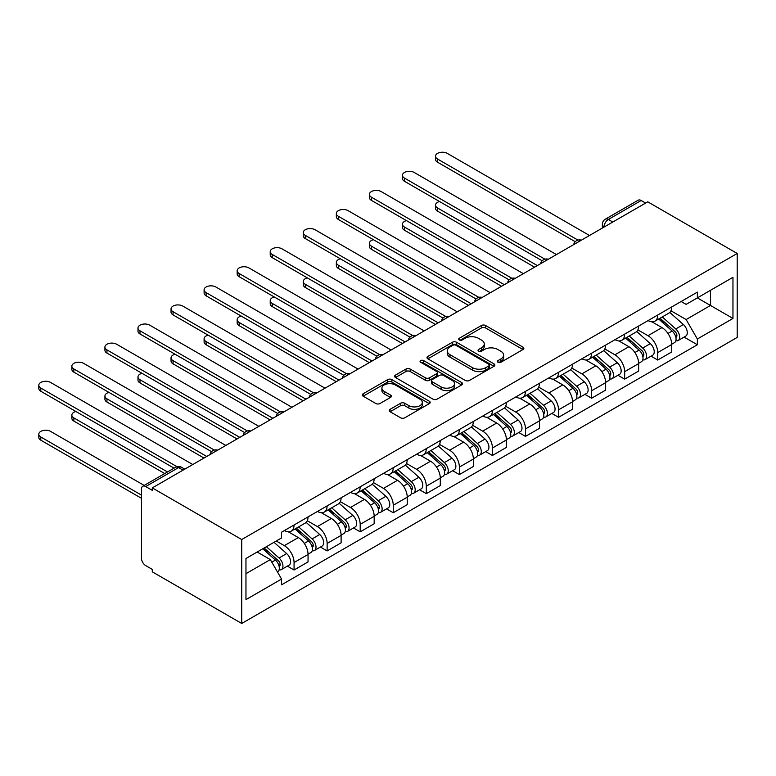 <?xml version="1.0" encoding="UTF-8"?>
<svg xmlns="http://www.w3.org/2000/svg" width="776" height="776" viewBox="0 0 776 776"><rect width="100%" height="100%" fill="white"/><g stroke="black" fill="none" stroke-linecap="round" stroke-linejoin="round"><path stroke-width="1.16" d="M497.998 362.285A2.056 1.193 0 0 0 500.908 362.285L523.014 349.52A2.939 1.698 0 0 0 523.878 348.317A2.939 1.698 0 0 0 523.014 347.124L485.572 325.503A2.939 1.698 0 0 0 481.411 325.503L459.305 338.258A2.056 1.193 0 0 0 458.703 339.102A2.056 1.193 0 0 0 459.305 339.946A2.056 1.193 0 0 0 462.215 339.946L465.076 338.297A9.409 5.432 0 0 1 478.394 338.297L481.508 340.092A9.409 5.432 0 0 1 484.272 343.933A9.409 5.432 0 0 1 481.508 347.784L478.656 349.433A2.056 1.193 0 0 0 478.045 350.277A2.056 1.193 0 0 0 478.656 351.111A2.056 1.193 0 0 0 481.566 351.111L484.428 349.462A9.409 5.432 0 0 1 497.736 349.462L500.86 351.266A9.409 5.432 0 0 1 503.614 355.107A9.409 5.432 0 0 1 500.86 358.949L497.998 360.597A2.056 1.193 0 0 0 497.397 361.441A2.056 1.193 0 0 0 497.998 362.285L497.998 360.597M390.085 409.33A2.939 1.698 0 0 0 389.232 410.533A2.939 1.698 0 0 0 390.085 411.736L400.591 417.798A2.939 1.698 0 0 0 404.752 417.798L429.303 403.627A2.939 1.698 0 0 0 430.166 402.424A2.939 1.698 0 0 0 429.303 401.221L391.861 379.61A2.939 1.698 0 0 0 387.699 379.61L363.149 393.781A2.939 1.698 0 0 0 362.285 394.984A2.939 1.698 0 0 0 363.149 396.177L375.836 403.51A2.939 1.698 0 0 0 379.998 403.51L390.503 397.438A2.939 1.698 0 0 0 391.366 396.245A2.939 1.698 0 0 0 390.503 395.042L384.217 391.405A7.867 4.54 0 0 1 381.908 388.194A7.867 4.54 0 0 1 386.768 383.994A7.867 4.54 0 0 1 395.343 384.983L419.991 399.213A7.867 4.54 0 0 1 422.299 402.424A7.867 4.54 0 0 1 417.44 406.624A7.867 4.54 0 0 1 408.865 405.635L404.752 403.268A2.939 1.698 0 0 0 400.591 403.268L390.085 409.33L390.085 411.736M241.724 539.533L152.29 487.9L647.766 201.838L737.2 253.471L241.724 539.533L241.724 623.467L737.2 337.415L737.2 253.471M465.29 380.444A2.939 1.698 0 0 0 469.451 380.444L493.992 366.272A2.939 1.698 0 0 0 494.855 365.079A2.939 1.698 0 0 0 493.992 363.876L456.55 342.255A2.939 1.698 0 0 0 452.389 342.255L427.848 356.426A2.939 1.698 0 0 0 426.984 357.629A2.939 1.698 0 0 0 427.848 358.832L465.29 380.444M421.494 362.731A2.056 1.193 0 0 1 423.58 363.022L423.58 360.568L461.642 382.549A2.939 1.698 0 0 1 462.506 383.751A2.939 1.698 0 0 1 461.642 384.954L437.101 399.126A2.939 1.698 0 0 1 432.94 399.126L395.498 377.505L406.003 371.481L406.003 369.036L395.498 375.099A2.939 1.698 0 0 0 394.635 376.302A2.939 1.698 0 0 0 395.498 377.505L395.498 375.099M406.003 371.481A2.939 1.698 0 0 1 410.165 371.481L410.165 369.036A2.939 1.698 0 0 0 406.003 369.036M410.165 369.036L425.345 377.805A2.939 1.698 0 0 0 429.506 377.805L436.481 373.78A2.939 1.698 0 0 0 437.334 372.577A2.939 1.698 0 0 0 436.481 371.384L420.67 362.256A2.056 1.193 0 0 1 420.068 361.412A2.056 1.193 0 0 1 421.339 360.316A2.056 1.193 0 0 1 423.58 360.568M152.29 487.9L152.29 490.354L145.723 486.562A5.995 3.463 -120 0 0 142.726 486.261A5.995 3.463 -120 0 0 141.484 489.006L141.484 558.254A5.995 3.463 -120 0 0 145.723 565.597L152.29 569.39L152.29 571.834L241.724 623.467M612.798 222.033L608.355 219.463A5.995 3.463 60 0 0 605.358 219.162L638.202 200.198A5.995 3.463 60 0 1 641.199 200.499L608.355 219.463A5.995 3.463 120 0 0 604.116 226.805L604.116 227.048M645.651 203.069L641.199 200.499M657.728 315.017A13.784 7.964 60 0 1 654.876 321.206L668.863 313.135A13.784 7.964 -120 0 0 671.715 306.947M637.882 329.868L647.979 335.698A13.784 7.964 60 0 1 657.728 352.585L671.715 344.505A13.784 7.964 -120 0 0 661.967 327.618L651.956 321.846M671.715 344.505L671.715 351.974L657.728 360.045L651.025 356.174M654.876 321.206A13.784 7.964 60 0 1 648.086 320.585M657.728 352.585L657.728 360.045M624.67 334.107A13.784 7.964 60 0 1 621.809 340.295L635.796 332.215A13.784 7.964 -120 0 0 638.658 326.027M617.958 375.264L624.67 379.134L638.658 371.054L638.658 363.595A13.784 7.964 -120 0 0 628.909 346.707L618.899 340.926M621.809 340.295A13.784 7.964 60 0 1 615.028 339.675M604.814 348.948L614.922 354.787A13.784 7.964 60 0 1 624.67 371.665L624.67 379.134M591.613 353.196A13.784 7.964 60 0 1 588.751 359.385L602.739 351.305A13.784 7.964 -120 0 0 605.59 345.116M584.9 394.344L591.613 398.224L605.6 390.144L605.6 382.684A13.784 7.964 -120 0 0 595.852 365.797L585.832 360.015M588.751 359.385A13.784 7.964 60 0 1 581.971 358.764M571.757 368.037L581.864 373.867A13.784 7.964 60 0 1 591.613 390.755L591.613 398.224M558.545 372.276A13.784 7.964 60 0 1 555.694 378.465L569.681 370.394A13.784 7.964 -120 0 0 572.533 364.206M551.843 413.433L558.545 417.304L572.533 409.233L572.533 401.764A13.784 7.964 -120 0 0 562.784 384.886L552.774 379.105M555.694 378.465A13.784 7.964 60 0 1 548.904 377.844M538.699 387.127L548.797 392.957A13.784 7.964 60 0 1 558.545 409.844L558.545 417.304M525.488 391.366A13.784 7.964 60 0 1 522.636 397.555L536.623 389.484A13.784 7.964 -120 0 0 539.475 383.295M518.785 432.523L525.488 436.393L539.475 428.323L539.475 420.854A13.784 7.964 -120 0 0 529.727 403.966L519.716 398.195M522.636 397.555A13.784 7.964 60 0 1 515.846 396.934M505.642 406.217L515.739 412.046A13.784 7.964 60 0 1 525.488 428.934L525.488 436.393M492.43 410.455A13.784 7.964 60 0 1 489.569 416.644L503.556 408.564A13.784 7.964 -120 0 0 506.418 402.375M485.718 451.613L492.43 455.483L506.418 447.403L506.418 439.943A13.784 7.964 -120 0 0 496.669 423.056L486.659 417.275M489.569 416.644A13.784 7.964 60 0 1 482.788 416.023M472.574 425.296L482.682 431.136A13.784 7.964 60 0 1 492.43 448.014L492.43 455.483M459.363 429.545A13.784 7.964 60 0 1 456.511 435.734L470.498 427.654A13.784 7.964 -120 0 0 473.35 421.465M452.66 470.692L459.373 474.572L473.35 466.492L473.35 459.033A13.784 7.964 -120 0 0 463.602 442.145L453.591 436.364M456.511 435.734A13.784 7.964 60 0 1 449.731 435.113M439.517 444.386L449.624 450.216A13.784 7.964 60 0 1 459.373 467.103L459.373 474.572M426.305 448.625A13.784 7.964 60 0 1 423.454 454.814L437.441 446.743A13.784 7.964 -120 0 0 440.293 440.555M419.603 489.782L426.305 493.652L440.293 485.582L440.293 478.113A13.784 7.964 -120 0 0 430.544 461.235L420.534 455.454M423.454 454.814A13.784 7.964 60 0 1 416.663 454.193M406.459 463.476L416.557 469.305A13.784 7.964 60 0 1 426.305 486.193L426.305 493.652M393.248 467.715A13.784 7.964 60 0 1 390.396 473.903L404.383 465.833A13.784 7.964 -120 0 0 407.235 459.644M386.545 508.872L393.248 512.742L407.235 504.672L407.235 497.203A13.784 7.964 -120 0 0 397.487 480.315L387.476 474.534M390.396 473.903A13.784 7.964 60 0 1 383.606 473.282M373.401 482.565L383.499 488.395A13.784 7.964 60 0 1 393.248 505.283L393.248 512.742M360.19 486.804A13.784 7.964 60 0 1 357.329 492.993L371.316 484.913A13.784 7.964 -120 0 0 374.178 478.724M353.478 527.961L360.19 531.832L374.178 523.752L374.178 516.292A13.784 7.964 -120 0 0 364.429 499.404L354.419 493.623M357.329 492.993A13.784 7.964 60 0 1 350.548 492.372M340.334 501.645L350.442 507.485A13.784 7.964 60 0 1 360.19 524.363L360.19 531.832M327.123 505.894A13.784 7.964 60 0 1 324.271 512.082L338.258 504.002A13.784 7.964 -120 0 0 341.11 497.814M320.42 547.041L327.132 550.921L341.11 542.841L341.11 535.382A13.784 7.964 -120 0 0 331.362 518.494L321.351 512.713M324.271 512.082A13.784 7.964 60 0 1 317.481 511.452M307.277 520.735L317.384 526.564A13.784 7.964 60 0 1 327.132 543.452L327.132 550.921M294.065 524.974A13.784 7.964 60 0 1 291.213 531.162L305.201 523.092A13.784 7.964 -120 0 0 308.053 516.903M287.363 566.131L294.065 570.001L308.053 561.931L308.053 554.462A13.784 7.964 -120 0 0 298.304 537.584L288.294 531.803M291.213 531.162A13.784 7.964 60 0 1 284.423 530.542M276.266 541.008L284.317 545.654A13.784 7.964 60 0 1 294.065 562.542L294.065 570.001M681.144 301.495L686.13 304.376L732.961 277.333L710.496 290.302L710.496 305.472L686.13 319.547L670.939 310.778M245.963 573.677L270.329 559.603L281.562 579.061L245.963 599.615L245.963 558.497L281.562 537.943L281.562 532.2L697.362 292.135L697.362 297.887L732.961 318.441L697.362 339.005L686.13 319.547M732.961 277.333L732.961 318.441M281.562 579.061L281.562 584.813L697.362 344.748L697.362 339.005M270.329 559.603L257.195 552.017M684.083 337.085L697.362 344.748M498.822 362.576L500.86 361.393A9.409 5.432 0 0 0 503.614 357.552L503.614 355.107M484.272 343.933L484.272 346.387A9.409 5.432 0 0 1 481.508 350.228L479.471 351.402M522.976 349.549L485.572 327.947A2.939 1.698 0 0 0 481.411 327.947L460.129 340.237M493.953 366.301L456.55 344.699A2.939 1.698 0 0 0 452.389 344.699L427.886 358.851L427.848 356.426M488.793 365.913A2.056 1.193 0 0 0 489.394 365.079A2.056 1.193 0 0 0 488.793 364.235L455.929 345.262A2.056 1.193 0 0 0 453.009 345.262L450.002 346.998A9.409 5.432 0 0 0 447.238 350.839A9.409 5.432 0 0 0 450.002 354.69L472.468 367.659A9.409 5.432 0 0 0 485.776 367.659L488.793 365.913L488.793 368.367A2.056 1.193 0 0 0 489.394 367.523L489.394 365.079M447.238 350.839L447.238 353.293A9.409 5.432 0 0 0 450.002 357.135L450.002 354.69M488.793 368.367L485.776 370.103A9.409 5.432 0 0 1 472.468 370.103L450.002 357.135M410.165 371.481L425.345 380.25A2.939 1.698 0 0 0 429.506 380.25L436.481 376.234A2.939 1.698 0 0 0 437.334 375.031L437.334 372.577M423.58 363.022L461.604 384.974M441.108 386.904A7.867 4.54 0 0 0 449.682 387.884A7.867 4.54 0 0 0 454.542 383.693A7.867 4.54 0 0 0 452.233 380.473L443.552 375.468A2.939 1.698 0 0 0 439.391 375.468L432.416 379.483A2.939 1.698 0 0 0 431.563 380.686A2.939 1.698 0 0 0 432.416 381.889L441.108 386.904L441.108 389.348A7.867 4.54 0 0 0 449.682 390.338A7.867 4.54 0 0 0 454.542 386.138L454.542 383.693M431.563 380.686L431.563 383.131A2.939 1.698 0 0 0 432.416 384.333L432.416 381.889M441.108 389.348L432.416 384.333M422.299 402.424L422.299 404.868A7.867 4.54 0 0 1 417.44 409.068A7.867 4.54 0 0 1 408.865 408.089L404.752 405.712A2.939 1.698 0 0 0 400.591 405.712L390.124 411.755M381.908 388.194L381.908 390.638A7.867 4.54 0 0 0 384.217 393.849L384.217 391.405M390.464 397.467L384.217 393.849M429.264 403.646L391.861 382.054A2.939 1.698 0 0 0 387.699 382.054L363.187 396.206L363.149 393.781M658.688 319.004L672.152 331.032A7.488 4.326 60 0 1 674.509 342.614L671.715 344.224M659.037 319.324L665.381 322.991M439.536 201.527A6.897 3.977 -0 0 0 435.52 205.145A6.897 3.977 -0 0 0 437.538 207.958L537.351 265.586M660.046 318.218L675.033 331.595A3.599 2.076 60 0 1 676.168 337.162A3.599 2.076 60 0 1 675.838 337.288M662.287 316.928L675.76 328.946A7.488 4.326 60 0 1 678.108 340.538A7.488 4.326 60 0 1 675.847 340.771M669.795 312.418L683.384 324.543A7.488 4.326 60 0 1 685.741 336.134L678.108 340.538M534.596 267.177L437.538 211.14A6.897 3.977 180 0 1 435.52 208.327L435.52 205.145M575.239 241.705L437.538 162.203A6.897 3.977 180 0 1 435.52 159.39L435.52 156.209A6.897 3.977 -0 0 0 437.538 159.022L577.975 240.104M589.488 235.487L447.286 153.386A6.897 3.977 -0 0 0 439.779 152.532A6.897 3.977 -0 0 0 435.52 156.209M625.621 338.094L639.094 350.112A7.488 4.326 60 0 1 641.451 361.703L638.648 363.313M625.98 338.414L632.324 342.07M406.478 220.617A6.897 3.977 -0 0 0 402.463 224.235A6.897 3.977 -0 0 0 404.48 227.048L504.293 284.676M626.979 337.308L641.975 350.684A3.599 2.076 60 0 1 643.1 356.252A3.599 2.076 60 0 1 642.77 356.378M629.229 336.018L642.703 348.036A7.488 4.326 60 0 1 645.05 359.618A7.488 4.326 60 0 1 642.79 359.86M636.737 331.507L650.327 343.632A7.488 4.326 60 0 1 652.684 355.214L645.05 359.618M501.538 286.266L404.48 230.23A6.897 3.977 180 0 1 402.463 227.416L402.463 224.235M592.563 357.183L606.037 369.201A7.488 4.326 60 0 1 608.384 380.793L605.59 382.403M592.922 357.503L599.266 361.16M373.421 239.706A6.897 3.977 -0 0 0 369.405 243.325A6.897 3.977 -0 0 0 371.423 246.137L471.236 303.765M593.921 356.397L608.918 369.774A3.599 2.076 60 0 1 610.043 375.332A3.599 2.076 60 0 1 609.713 375.468M596.172 355.098L609.635 367.126A7.488 4.326 60 0 1 611.992 378.707A7.488 4.326 60 0 1 609.732 378.95M603.679 350.597L617.269 362.722A7.488 4.326 60 0 1 619.617 374.304L611.992 378.707M468.481 305.356L371.423 249.319A6.897 3.977 180 0 1 369.405 246.506L369.405 243.325M542.182 260.785L404.48 181.283A6.897 3.977 180 0 1 402.463 178.47L402.463 175.289A6.897 3.977 -0 0 0 404.48 178.102L544.917 259.184M556.431 254.576L414.229 172.476A6.897 3.977 -0 0 0 406.721 171.612A6.897 3.977 -0 0 0 402.463 175.289M509.124 279.874L371.423 200.373A6.897 3.977 180 0 1 369.405 197.56L369.405 194.378A6.897 3.977 -0 0 0 371.423 197.191L511.859 278.274M523.373 273.666L381.171 191.565A6.897 3.977 -0 0 0 373.654 190.702A6.897 3.977 -0 0 0 369.405 194.378M559.506 376.273L572.979 388.291A7.488 4.326 60 0 1 575.326 399.873L572.533 401.493M559.865 376.583L566.199 380.25M340.363 258.786A6.897 3.977 -0 0 0 336.338 262.404A6.897 3.977 -0 0 0 338.355 265.217L438.178 322.845M560.864 375.487L575.85 388.863A3.599 2.076 60 0 1 576.985 394.421A3.599 2.076 60 0 1 576.655 394.548M563.104 374.187L576.578 386.205A7.488 4.326 60 0 1 578.935 397.797A7.488 4.326 60 0 1 576.665 398.04M570.622 369.677L584.212 381.802A7.488 4.326 60 0 1 586.559 393.393L578.935 397.797M435.423 324.436L338.355 268.399A6.897 3.977 180 0 1 336.338 265.586L336.338 262.404M526.448 395.353L539.912 407.381A7.488 4.326 60 0 1 542.269 418.962L539.475 420.573M526.797 395.673L533.141 399.339M307.296 277.876A6.897 3.977 -0 0 0 303.28 281.494A6.897 3.977 -0 0 0 305.298 284.307L405.111 341.935M527.806 394.567L542.793 407.943A3.599 2.076 60 0 1 543.918 413.511A3.599 2.076 60 0 1 543.598 413.637M530.047 393.277L543.52 405.295A7.488 4.326 60 0 1 545.867 416.887A7.488 4.326 60 0 1 543.607 417.119M537.555 388.766L551.144 400.891A7.488 4.326 60 0 1 553.501 412.483L545.867 416.887M402.356 343.525L305.298 287.489A6.897 3.977 180 0 1 303.28 284.676L303.28 281.494M493.381 414.442L506.854 426.46A7.488 4.326 60 0 1 509.211 438.052L506.408 439.662M493.74 414.762L500.083 418.419M274.238 296.965A6.897 3.977 -0 0 0 270.223 300.584A6.897 3.977 -0 0 0 272.24 303.397L372.053 361.024M494.739 413.656L509.735 427.033A3.599 2.076 60 0 1 510.86 432.591A3.599 2.076 60 0 1 510.53 432.727M496.989 412.366L510.462 424.385A7.488 4.326 60 0 1 512.81 435.966A7.488 4.326 60 0 1 510.55 436.209M504.497 407.856L518.087 419.981A7.488 4.326 60 0 1 520.444 431.563L512.81 435.966M369.298 362.615L272.24 306.578A6.897 3.977 180 0 1 270.223 303.765L270.223 300.584M476.057 298.964L338.355 219.463A6.897 3.977 180 0 1 336.338 216.649L336.338 213.468A6.897 3.977 -0 0 0 338.355 216.281L478.802 297.363M490.306 292.746L348.104 210.655A6.897 3.977 -0 0 0 340.596 209.792A6.897 3.977 -0 0 0 336.338 213.468M442.999 318.053L305.298 238.552A6.897 3.977 180 0 1 303.28 235.739L303.28 232.558A6.897 3.977 -0 0 0 305.298 235.37L445.734 316.453M457.248 311.836L315.046 229.735A6.897 3.977 -0 0 0 307.538 228.871A6.897 3.977 -0 0 0 303.28 232.558M409.941 337.133L272.24 257.632A6.897 3.977 180 0 1 270.223 254.819L270.223 251.637A6.897 3.977 -0 0 0 272.24 254.45L412.677 335.533M424.191 330.925L281.989 248.824A6.897 3.977 -0 0 0 274.471 247.961A6.897 3.977 -0 0 0 270.223 251.637M460.323 433.532L473.796 445.55A7.488 4.326 60 0 1 476.144 457.142L473.35 458.752M460.682 433.852L467.026 437.509M241.181 316.055A6.897 3.977 -0 0 0 237.165 319.673A6.897 3.977 -0 0 0 239.183 322.486L338.996 380.114M461.681 432.746L476.677 446.122A3.599 2.076 60 0 1 477.803 451.68A3.599 2.076 60 0 1 477.473 451.816M463.932 431.446L477.395 443.474A7.488 4.326 60 0 1 479.752 455.056A7.488 4.326 60 0 1 477.492 455.299M471.439 426.936L485.029 439.07A7.488 4.326 60 0 1 487.376 450.652L479.752 455.056M336.241 381.705L239.183 325.668A6.897 3.977 180 0 1 237.165 322.855L237.165 319.673M376.884 356.223L239.183 276.722A6.897 3.977 180 0 1 237.165 273.909L237.165 270.727A6.897 3.977 -0 0 0 239.183 273.54L379.619 354.622M391.133 350.015L248.931 267.914A6.897 3.977 -0 0 0 241.414 267.051A6.897 3.977 -0 0 0 237.165 270.727M427.266 452.621L440.739 464.64A7.488 4.326 60 0 1 443.086 476.221L440.293 477.841M427.625 452.932L433.959 456.598M208.123 335.135A6.897 3.977 -0 0 0 204.098 338.753A6.897 3.977 -0 0 0 206.115 341.566L305.938 399.194M428.624 451.836L443.61 465.212A3.599 2.076 60 0 1 444.745 470.77A3.599 2.076 60 0 1 444.415 470.896M430.864 450.536L444.338 462.554A7.488 4.326 60 0 1 446.695 474.146A7.488 4.326 60 0 1 444.425 474.388M438.382 446.025L451.971 458.15A7.488 4.326 60 0 1 454.319 469.742L446.695 474.146M303.183 400.785L206.115 344.748A6.897 3.977 180 0 1 204.098 341.935L204.098 338.753M343.816 375.312L206.115 295.811A6.897 3.977 180 0 1 204.098 292.998L204.098 289.817A6.897 3.977 -0 0 0 206.115 292.63L346.552 373.712M358.066 369.095L215.864 287.004A6.897 3.977 -0 0 0 208.356 286.14A6.897 3.977 -0 0 0 204.098 289.817M394.208 471.701L407.672 483.729A7.488 4.326 60 0 1 410.029 495.311L407.235 496.921M394.557 472.021L400.901 475.688M175.056 354.225A6.897 3.977 -0 0 0 171.04 357.843A6.897 3.977 -0 0 0 173.058 360.656L272.871 418.283M395.566 470.916L410.553 484.292A3.599 2.076 60 0 1 411.678 489.86A3.599 2.076 60 0 1 411.358 489.986M397.807 469.625L411.28 481.644A7.488 4.326 60 0 1 413.627 493.235A7.488 4.326 60 0 1 411.367 493.468M405.315 465.115L418.904 477.24A7.488 4.326 60 0 1 421.261 488.822L413.627 493.235M270.116 419.874L173.058 363.837A6.897 3.977 180 0 1 171.04 361.024L171.04 357.843M310.759 394.402L173.058 314.901A6.897 3.977 180 0 1 171.04 312.078L171.04 308.906A6.897 3.977 -0 0 0 173.058 311.719L313.494 392.792M325.008 388.184L182.806 306.084A6.897 3.977 -0 0 0 175.298 305.22A6.897 3.977 -0 0 0 171.04 308.906M361.141 490.791L374.614 502.809A7.488 4.326 60 0 1 376.971 514.401L374.168 516.011M361.5 491.111L367.843 494.768M141.998 373.314A6.897 3.977 -0 0 0 137.982 376.932A6.897 3.977 -0 0 0 140 379.745L239.813 437.373M362.499 490.005L377.495 503.382A3.599 2.076 60 0 1 378.62 508.94A3.599 2.076 60 0 1 378.29 509.075M364.749 488.715L378.222 500.733A7.488 4.326 60 0 1 380.57 512.315A7.488 4.326 60 0 1 378.31 512.558M372.257 484.205L385.847 496.33A7.488 4.326 60 0 1 388.204 507.911L380.57 512.315M237.058 438.964L140 382.927A6.897 3.977 180 0 1 137.982 380.114L137.982 376.932M277.701 413.482L140 333.981A6.897 3.977 180 0 1 137.982 331.168L137.982 327.986A6.897 3.977 -0 0 0 140 330.799L280.437 411.881M291.951 407.274L149.749 325.173A6.897 3.977 -0 0 0 142.231 324.31A6.897 3.977 -0 0 0 137.982 327.986M328.083 509.88L341.556 521.899A7.488 4.326 60 0 1 343.904 533.481L341.11 535.101M328.442 510.201L334.786 513.857M108.941 392.404A6.897 3.977 -0 0 0 104.925 396.022A6.897 3.977 -0 0 0 106.942 398.835L206.756 456.463M329.441 509.095L344.437 522.471A3.599 2.076 60 0 1 345.562 528.029A3.599 2.076 60 0 1 345.233 528.165M331.682 507.795L345.155 519.823A7.488 4.326 60 0 1 347.512 531.405A7.488 4.326 60 0 1 345.242 531.647M339.199 503.284L352.789 515.419A7.488 4.326 60 0 1 355.136 527.001L347.512 531.405M204.001 458.053L106.942 402.016A6.897 3.977 180 0 1 104.925 399.204L104.925 396.022M244.644 432.571L106.942 353.07A6.897 3.977 180 0 1 104.925 350.257L104.925 347.076A6.897 3.977 -0 0 0 106.942 349.889L247.379 430.971M258.893 426.363L116.691 344.263A6.897 3.977 -0 0 0 109.173 343.399A6.897 3.977 -0 0 0 104.925 347.076M295.025 528.97L308.499 540.988A7.488 4.326 60 0 1 310.846 552.57L308.053 554.19M295.384 529.28L301.719 532.947M75.883 411.484A6.897 3.977 -0 0 0 71.858 415.102A6.897 3.977 -0 0 0 73.875 417.915L167.49 471.963M296.384 528.184L311.37 541.561A3.599 2.076 60 0 1 312.505 547.119A3.599 2.076 60 0 1 312.175 547.245M298.624 526.885L312.097 538.903A7.488 4.326 60 0 1 314.455 550.494A7.488 4.326 60 0 1 312.185 550.737M306.142 522.374L319.731 534.499A7.488 4.326 60 0 1 322.079 546.091L314.455 550.494M164.735 473.554L73.875 421.096A6.897 3.977 180 0 1 71.858 418.283L71.858 415.102M211.576 451.661L73.875 372.16A6.897 3.977 180 0 1 71.858 369.347L71.858 366.165A6.897 3.977 -0 0 0 73.875 368.978L214.312 450.061M225.826 445.443L83.624 363.352A6.897 3.977 -0 0 0 76.116 362.489A6.897 3.977 -0 0 0 71.858 366.165M262.783 548.787L275.431 560.078A7.488 4.326 60 0 1 277.789 571.66L277.42 571.873M262.918 548.71L268.661 552.027M144.181 485.427L50.566 431.378A6.897 3.977 -0 0 0 43.058 430.515A6.897 3.977 -0 0 0 38.8 434.191A6.897 3.977 -0 0 0 40.818 437.004L141.484 495.127M264.15 548.002L278.312 560.641A3.599 2.076 60 0 1 279.438 566.208A3.599 2.076 60 0 1 279.118 566.335M266.391 546.711L279.04 557.992A7.488 4.326 60 0 1 281.387 569.584A7.488 4.326 60 0 1 279.127 569.817M274.015 542.298L286.664 553.589A7.488 4.326 60 0 1 289.021 565.17L281.387 569.584M141.484 498.308L40.818 440.186A6.897 3.977 180 0 1 38.8 437.373L38.8 434.191M174.057 468.17L40.818 391.25A6.897 3.977 180 0 1 38.8 388.427L38.8 385.245A6.897 3.977 -0 0 0 40.818 388.068L177.015 466.696M192.768 464.533L50.566 382.432A6.897 3.977 -0 0 0 43.058 381.569A6.897 3.977 -0 0 0 38.8 385.245M604.32 226.922L604.116 226.805A5.995 3.463 0 0 1 602.36 224.351L602.36 228.057M327.132 543.452L341.11 535.382M360.19 524.363L374.178 516.292M393.248 505.283L407.235 497.203M426.305 486.193L440.293 478.113M459.373 467.103L473.35 459.033M492.43 448.014L506.418 439.943M525.488 428.934L539.475 420.854M558.545 409.844L572.533 401.764M591.613 390.755L605.6 382.684M624.67 371.665L638.658 363.595M294.065 562.542L308.053 554.462M284.317 545.654L298.304 537.584M317.384 526.564L331.362 518.494M350.442 507.485L364.429 499.404M383.499 488.395L397.487 480.315M416.557 469.305L430.544 461.235M449.624 450.216L463.602 442.145M482.682 431.136L496.669 423.056M515.739 412.046L529.727 403.966M548.797 392.957L562.784 384.886M581.864 373.867L595.852 365.797M614.922 354.787L628.909 346.707M647.979 335.698L661.967 327.618M580.855 240.473A5.995 3.463 120 0 0 578.207 242.005M547.788 259.562A5.995 3.463 120 0 0 545.15 261.095M514.731 278.652A5.995 3.463 120 0 0 512.082 280.175M481.673 297.741A5.995 3.463 120 0 0 479.025 299.264M448.615 316.821A5.995 3.463 120 0 0 445.967 318.354M415.548 335.911A5.995 3.463 120 0 0 412.91 337.444M382.49 355.001A5.995 3.463 120 0 0 379.842 356.524M349.433 374.09A5.995 3.463 120 0 0 346.785 375.613M316.375 393.17A5.995 3.463 120 0 0 313.727 394.703M283.308 412.26A5.995 3.463 120 0 0 280.67 413.792M250.25 431.349A5.995 3.463 120 0 0 247.602 432.872M217.193 450.429A5.995 3.463 120 0 0 214.545 451.962M183.02 470.159L178.567 467.589L145.723 486.562M184.775 469.15L181.565 467.298A5.995 3.463 120 0 0 178.567 467.589A5.995 3.463 60 0 0 175.57 467.298L142.726 486.261M500.86 361.393L500.86 358.949M478.656 351.111L478.656 349.433M481.508 350.228L481.508 347.784M459.305 339.946L459.305 338.258M481.411 327.947L481.411 325.503M485.572 327.947L485.572 325.503M523.014 349.52L523.014 347.124M452.389 344.699L452.389 342.255M456.55 344.699L456.55 342.255M493.992 366.272L493.992 363.876M472.468 370.103L472.468 367.659M485.776 370.103L485.776 367.659M425.345 380.25L425.345 377.805M429.506 380.25L429.506 377.805M436.481 376.234L436.481 373.78M461.642 384.954L461.642 382.549M400.591 405.712L400.591 403.268M404.752 405.712L404.752 403.268M408.865 408.089L408.865 405.635M390.503 397.438L390.503 395.042M387.699 382.054L387.699 379.61M391.861 382.054L391.861 379.61M429.303 403.627L429.303 401.221M672.152 331.032L667.952 333.457M676.905 335.513L675.557 336.289M683.384 324.543L675.76 328.946M437.538 211.14L437.538 207.958M437.538 159.022L437.538 162.203M639.094 350.112L634.894 352.537M643.847 354.603L642.499 355.379M650.327 343.632L642.703 348.036M404.48 230.23L404.48 227.048M606.037 369.201L601.837 371.626M610.79 373.692L609.441 374.469M617.269 362.722L609.635 367.126M371.423 249.319L371.423 246.137M404.48 178.102L404.48 181.283M371.423 197.191L371.423 200.373M572.979 388.291L568.779 390.716M577.732 392.772L576.374 393.558M584.212 381.802L576.578 386.205M338.355 268.399L338.355 265.217M539.912 407.381L535.712 409.806M544.665 411.862L543.316 412.638M551.144 400.891L543.52 405.295M305.298 287.489L305.298 284.307M506.854 426.46L502.654 428.885M511.607 430.952L510.259 431.728M518.087 419.981L510.462 424.385M272.24 306.578L272.24 303.397M338.355 216.281L338.355 219.463M305.298 235.37L305.298 238.552M272.24 254.45L272.24 257.632M473.796 445.55L469.596 447.975M478.55 450.031L477.201 450.817M485.029 439.07L477.395 443.474M239.183 325.668L239.183 322.486M239.183 273.54L239.183 276.722M440.739 464.64L436.539 467.065M445.492 469.121L444.134 469.907M451.971 458.15L444.338 462.554M206.115 344.748L206.115 341.566M206.115 292.63L206.115 295.811M407.672 483.729L403.471 486.154M412.425 488.211L411.076 488.987M418.904 477.24L411.28 481.644M173.058 363.837L173.058 360.656M173.058 311.719L173.058 314.901M374.614 502.809L370.414 505.234M379.367 507.3L378.019 508.076M385.847 496.33L378.222 500.733M140 382.927L140 379.745M140 330.799L140 333.981M341.556 521.899L337.356 524.324M346.309 526.38L344.961 527.166M352.789 515.419L345.155 519.823M106.942 402.016L106.942 398.835M106.942 349.889L106.942 353.07M308.499 540.988L304.299 543.413M313.242 545.47L311.894 546.255M319.731 534.499L312.097 538.903M73.875 421.096L73.875 417.915M73.875 368.978L73.875 372.16M275.431 560.078L271.813 562.163M280.185 564.559L278.836 565.335M286.664 553.589L279.04 557.992M40.818 440.186L40.818 437.004M40.818 388.068L40.818 391.25M581.36 240.182A5.995 5.995 0 0 0 573.668 244.624M548.302 259.271A5.995 5.995 0 0 0 540.61 263.714M515.245 278.361A5.995 5.995 0 0 0 507.553 282.794M482.177 297.441A5.995 5.995 0 0 0 474.485 301.883M449.12 316.53A5.995 5.995 0 0 0 441.428 320.973M416.062 335.62A5.995 5.995 0 0 0 408.37 340.063M383.005 354.7A5.995 5.995 0 0 0 375.312 359.142M349.937 373.79A5.995 5.995 0 0 0 342.245 378.232M316.88 392.879A5.995 5.995 0 0 0 309.188 397.322M283.822 411.969A5.995 5.995 0 0 0 276.13 416.402M250.764 431.049A5.995 5.995 0 0 0 243.072 435.491M217.697 450.138A5.995 5.995 0 0 0 210.005 454.581M181.565 467.298A5.995 5.995 0 0 0 175.57 467.298M605.358 219.162A5.995 5.995 0 0 0 602.36 224.351"/></g></svg>
